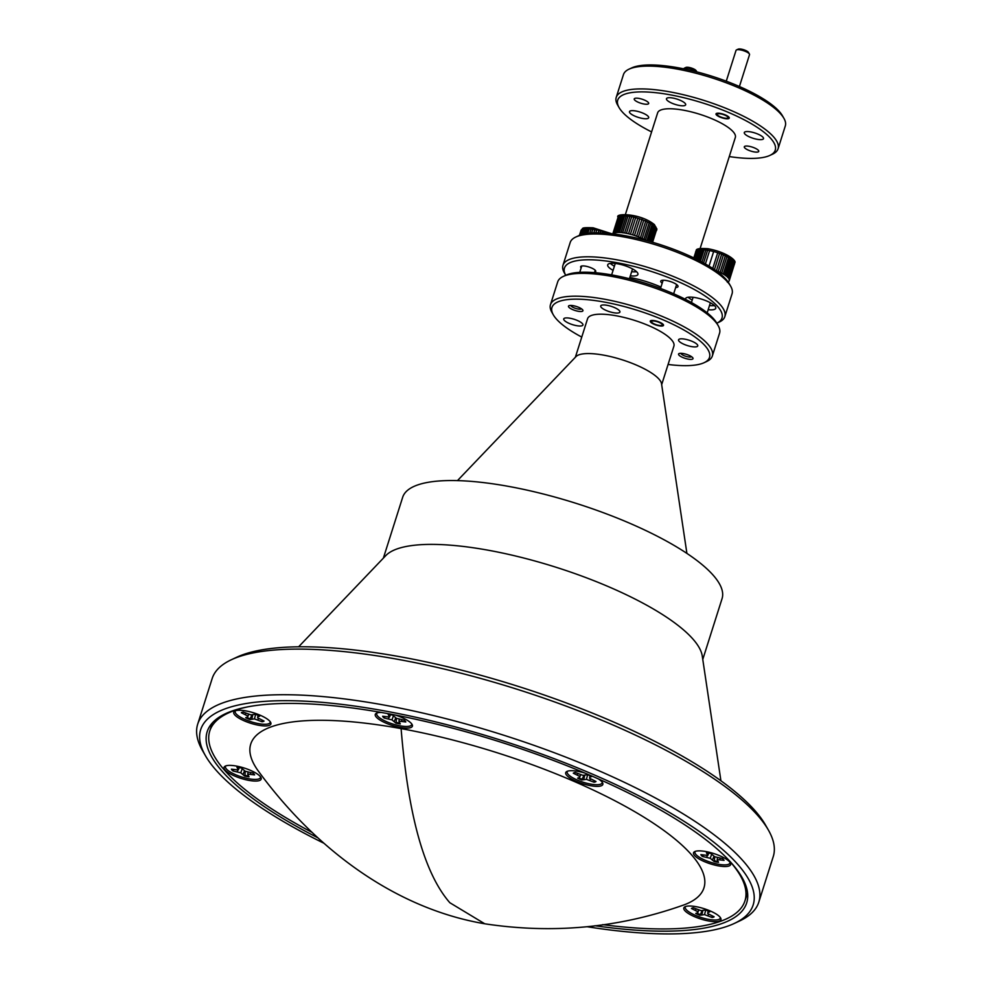 <?xml version="1.0" encoding="UTF-8"?>
<svg xmlns="http://www.w3.org/2000/svg" width="983" height="983" viewBox="0 0 983 983"><rect width="100%" height="100%" fill="white"/><g stroke="black" fill="none" stroke-linecap="round" stroke-linejoin="round"><path stroke-width="1.47" d="M586.986 926.699A289.801 80.741 -162.4 0 0 734.203 923.492A289.801 80.741 -162.4 0 0 738.196 864.868A289.801 80.741 -162.4 0 0 401.887 714.285A289.801 80.741 -162.4 0 0 205.484 755.767A289.801 80.741 -162.4 0 0 215.658 769.726A289.801 80.741 -162.4 0 0 323.935 843.254M205.484 755.767L202.559 750.656A294.335 82.007 17.6 0 1 197.694 724.164A294.335 82.007 17.6 0 1 442.62 717.811A294.335 82.007 17.6 0 1 743.59 861.464A294.335 82.007 17.6 0 1 758.802 902.148A294.335 82.007 17.6 0 1 739.535 920.997L734.203 923.492M231.41 659.716L236.743 657.222A289.801 80.741 17.6 0 1 499.659 680.691A289.801 80.741 17.6 0 1 755.288 810.987A289.801 80.741 17.6 0 1 765.462 824.946L768.387 830.057A294.335 82.007 -162.4 0 0 758.065 815.865A294.335 82.007 -162.4 0 0 498.43 683.541A294.335 82.007 -162.4 0 0 231.41 659.716A294.335 82.007 -162.4 0 0 212.156 678.565L197.694 724.164M758.802 902.148L773.265 856.549A294.335 82.007 -162.4 0 0 768.387 830.057M563.259 276.432L565.925 275.191A82.633 23.027 17.6 0 1 640.891 281.875A82.633 23.027 17.6 0 1 713.793 319.033A82.633 23.027 17.6 0 1 716.693 323.014L718.155 325.57A84.907 23.653 -162.4 0 0 715.182 321.478A84.907 23.653 -162.4 0 0 640.289 283.301A84.907 23.653 -162.4 0 0 563.259 276.432A84.907 23.653 -162.4 0 0 557.705 281.875L550.468 304.669A84.907 23.653 17.6 0 1 621.121 302.838A84.907 23.653 17.6 0 1 707.944 344.271A84.907 23.653 17.6 0 1 712.331 356.018A84.907 23.653 17.6 0 1 706.777 361.449L704.111 362.69A82.633 23.027 -162.4 0 0 705.241 345.979A82.633 23.027 -162.4 0 0 609.349 303.034A82.633 23.027 -162.4 0 0 553.343 314.867A82.633 23.027 -162.4 0 0 556.243 318.848A82.633 23.027 -162.4 0 0 581.752 337.083M712.331 356.018L719.556 333.212A84.907 23.653 -162.4 0 0 718.155 325.57M668.084 364.46A82.633 23.027 -162.4 0 0 704.111 362.69M692.622 357.591A7.581 2.113 -162.4 0 0 684.856 353.892A7.581 2.113 -162.4 0 0 678.553 354.052A7.581 2.113 -162.4 0 0 678.946 355.109A7.581 2.113 -162.4 0 0 686.699 358.807A7.581 2.113 -162.4 0 0 693.015 358.648A7.581 2.113 -162.4 0 0 692.622 357.591M582.55 309.719A7.581 2.113 -162.4 0 0 574.785 306.02A7.581 2.113 -162.4 0 0 568.481 306.18A7.581 2.113 -162.4 0 0 568.874 307.237A7.581 2.113 -162.4 0 0 576.628 310.935A7.581 2.113 -162.4 0 0 582.931 310.775A7.581 2.113 -162.4 0 0 582.55 309.719M663.169 324.402A6.967 1.941 -162.4 0 0 656.054 320.999A6.967 1.941 -162.4 0 0 650.255 321.158A6.967 1.941 -162.4 0 0 650.623 322.117A6.967 1.941 -162.4 0 0 657.738 325.52A6.967 1.941 -162.4 0 0 663.525 325.361A6.967 1.941 -162.4 0 0 663.169 324.402M298.611 646.814L385.791 555.604A167.54 46.68 17.6 0 1 532.663 560.371A167.54 46.68 17.6 0 1 693.162 639.319A167.54 46.68 17.6 0 1 702.255 655.993L720.92 780.772M317.964 837.86A283.006 78.849 17.6 0 1 221.777 770.844A283.006 78.849 17.6 0 1 207.167 731.733A283.006 78.849 17.6 0 1 442.669 725.614A283.006 78.849 17.6 0 1 732.077 863.75A283.006 78.849 17.6 0 1 746.687 902.873A283.006 78.849 17.6 0 1 594.973 925.728M457.451 480.626L576.001 356.596A45.279 12.619 17.6 0 1 615.702 357.886A45.279 12.619 17.6 0 1 659.077 379.229A45.279 12.619 17.6 0 1 661.534 383.739L686.908 553.417M575.35 357.284L587.576 318.725A45.279 12.619 17.6 0 1 625.262 317.742A45.279 12.619 17.6 0 1 671.561 339.848A45.279 12.619 17.6 0 1 673.908 346.102L661.67 384.672M383.37 558.135L402.661 497.312A167.54 46.68 17.6 0 1 542.088 493.687A167.54 46.68 17.6 0 1 713.412 575.473A167.54 46.68 17.6 0 1 722.063 598.635L702.771 659.446M697.23 344.517A10.076 2.802 -162.4 0 0 686.933 339.602A10.076 2.802 -162.4 0 0 678.553 339.823A10.076 2.802 -162.4 0 0 679.069 341.212A10.076 2.802 -162.4 0 0 689.366 346.127A10.076 2.802 -162.4 0 0 697.758 345.918A10.076 2.802 -162.4 0 0 697.23 344.517M619.401 310.665A10.076 2.802 -162.4 0 0 609.104 305.75A10.076 2.802 -162.4 0 0 600.711 305.971A10.076 2.802 -162.4 0 0 601.24 307.36A10.076 2.802 -162.4 0 0 611.537 312.275A10.076 2.802 -162.4 0 0 619.917 312.066A10.076 2.802 -162.4 0 0 619.401 310.665M582.415 323.616A10.076 2.802 -162.4 0 0 572.118 318.701A10.076 2.802 -162.4 0 0 563.726 318.91A10.076 2.802 -162.4 0 0 564.254 320.311A10.076 2.802 -162.4 0 0 574.551 325.226A10.076 2.802 -162.4 0 0 582.944 325.004A10.076 2.802 -162.4 0 0 582.415 323.616M553.343 314.867L551.881 312.311A84.907 23.653 17.6 0 1 550.468 304.669M401.101 728.612A237.726 66.23 17.6 0 1 647.465 819.392A237.726 66.23 17.6 0 1 681.145 905.884C617.459 928.05 552.004 934.01 484.754 923.787L449.833 902.726C424.41 873.604 408.166 815.571 401.101 728.612A237.726 66.23 17.6 0 0 258.996 771.974C313.049 845.54 391.541 907.85 484.754 923.787M584.627 772.97A19.476 5.419 -162.4 0 0 566.736 771.532A19.476 5.419 -162.4 0 0 566.724 775.341A19.476 5.419 -162.4 0 0 588.964 785.38A19.476 5.419 -162.4 0 0 602.653 782.923A19.476 5.419 -162.4 0 0 601.829 781.731A19.476 5.419 -162.4 0 0 598.34 778.892M381.379 712.454A19.476 5.419 -162.4 0 0 376.292 713.289A19.476 5.419 -162.4 0 0 376.28 717.099A19.476 5.419 -162.4 0 0 398.52 727.137A19.476 5.419 -162.4 0 0 412.209 724.68A19.476 5.419 -162.4 0 0 411.386 723.488A19.476 5.419 -162.4 0 0 395.043 714.985M269.87 721.289A19.476 5.419 -162.4 0 0 252.324 712.429A19.476 5.419 -162.4 0 0 234.765 711.09A19.476 5.419 -162.4 0 0 234.765 714.899A19.476 5.419 -162.4 0 0 257.005 724.938A19.476 5.419 -162.4 0 0 270.694 722.48A19.476 5.419 -162.4 0 0 269.87 721.289M260.176 776.423A19.476 5.419 -162.4 0 0 242.629 767.551A19.476 5.419 -162.4 0 0 225.07 766.224A19.476 5.419 -162.4 0 0 225.07 770.021A19.476 5.419 -162.4 0 0 247.311 780.072A19.476 5.419 -162.4 0 0 260.987 777.614A19.476 5.419 -162.4 0 0 260.176 776.423M719.949 917.028A19.476 5.419 -162.4 0 0 702.403 908.169A19.476 5.419 -162.4 0 0 684.844 906.83A19.476 5.419 -162.4 0 0 684.832 910.639A19.476 5.419 -162.4 0 0 707.084 920.678A19.476 5.419 -162.4 0 0 720.76 918.22A19.476 5.419 -162.4 0 0 719.949 917.028M729.644 861.894A19.476 5.419 -162.4 0 0 712.097 853.035A19.476 5.419 -162.4 0 0 694.539 851.696A19.476 5.419 -162.4 0 0 694.539 855.505A19.476 5.419 -162.4 0 0 716.779 865.544A19.476 5.419 -162.4 0 0 730.455 863.086A19.476 5.419 -162.4 0 0 729.644 861.894M727.911 859.216A280.745 78.222 17.6 0 1 730.455 862.042A280.745 78.222 17.6 0 1 744.954 900.846A280.745 78.222 17.6 0 1 602.677 924.647M312.299 832.527A280.745 78.222 17.6 0 1 224.247 769.873A280.745 78.222 17.6 0 1 209.748 731.069A280.745 78.222 17.6 0 1 247.679 706.875M248.281 775.956A12.226 3.404 17.6 0 1 244.939 775.292L245.246 771.25L241.363 768.03A12.226 3.404 -162.4 0 0 236.952 767.231L238.304 769.984L231.41 769.161A12.226 3.404 -162.4 0 0 232.983 770.967L240.761 772.81L244.632 776.029A12.226 3.404 -162.4 0 0 249.043 776.828L247.691 774.076L254.585 774.899A12.226 3.404 -162.4 0 0 254.019 774.039A12.226 3.404 -162.4 0 0 253.012 773.093L245.234 771.25M233.917 769.615L233.18 770.18A12.226 3.404 17.6 0 1 232.258 769.32M260.52 776.853A18.333 5.112 17.6 0 1 246.414 778.253A18.333 5.112 17.6 0 1 226.459 769.025A18.333 5.112 17.6 0 1 225.893 765.868M233.18 770.18L232.983 770.967M239.324 767.588L238.304 769.984M239.078 767.539L238.476 768.976M244.939 775.292L244.632 776.029M244.497 770.795L243.108 774.285M242.137 768.927L240.761 772.81M237.8 769.984L237.284 771.741M250.653 772.675L250.284 774.112M248.121 772.134L247.691 774.076M263.407 720.772A12.226 3.404 17.6 0 1 262.326 720.994L262.043 720.183M252.103 714.924L250.063 718.77A12.226 3.404 17.6 0 1 246.684 717.344M263.26 721.497A12.226 3.404 -162.4 0 0 264.046 721.055L257.595 717.787L257.767 716.779L259.721 716.103A12.226 3.404 -162.4 0 0 255.494 714.26L250.948 714.899L243.342 712.048A12.226 3.404 -162.4 0 0 241.339 712.749L247.79 716.005L247.618 717.012L245.664 717.701A12.226 3.404 -162.4 0 0 249.891 719.544L254.437 718.892L262.043 721.755A12.226 3.404 -162.4 0 0 263.26 721.497M270.214 721.719A18.333 5.112 17.6 0 1 268.543 723.795A18.333 5.112 17.6 0 1 246.93 720.269A18.333 5.112 17.6 0 1 235.588 710.734M258.087 715.305L257.767 716.779M262.326 720.994L262.043 721.755M250.063 718.77L249.891 719.544M248.785 714.248L247.618 717.012M248.564 714.174L247.79 716.005M245.959 713.179L245.455 714.543M258.468 718.34L257.927 719.961M255.691 714.322L254.437 718.892M252.766 714.936L251.845 718.856M399.491 723.021A12.226 3.404 17.6 0 1 398.373 722.837A12.226 3.404 17.6 0 1 396.161 722.37L396.456 718.327L392.573 715.096A12.226 3.404 -162.4 0 0 388.162 714.297L389.514 717.062L382.633 716.238A12.226 3.404 -162.4 0 0 384.193 718.032L391.984 719.875L395.854 723.095A12.226 3.404 -162.4 0 0 398.14 723.586A12.226 3.404 -162.4 0 0 400.265 723.906L398.914 721.141L405.795 721.964A12.226 3.404 -162.4 0 0 404.234 720.17L396.444 718.315M385.127 716.693L384.402 717.258A12.226 3.404 17.6 0 1 383.468 716.386M411.742 723.918A18.333 5.112 17.6 0 1 400.093 725.835A18.333 5.112 17.6 0 1 382.547 719.703A18.333 5.112 17.6 0 1 377.116 712.933M401.875 719.74L401.494 721.178M399.331 719.2L398.914 721.141M396.161 722.37L395.854 723.095M384.402 717.258L384.193 718.032M390.534 714.653L389.514 717.062M390.3 714.604L389.698 716.054M395.719 717.86L394.318 721.35M393.36 715.993L391.984 719.875M389.01 717.049L388.494 718.819M584.074 775.366L582.022 779.212A12.226 3.404 17.6 0 1 579.872 778.352A12.226 3.404 17.6 0 1 578.643 777.786M582.022 779.212L581.85 779.986L586.396 779.335L594.002 782.198A12.226 3.404 -162.4 0 0 596.017 781.497L589.554 778.229L589.726 777.221L591.692 776.533A12.226 3.404 -162.4 0 0 587.465 774.702L582.919 775.341L575.313 772.491A12.226 3.404 -162.4 0 0 573.298 773.191L579.761 776.447L579.577 777.455L577.623 778.143A12.226 3.404 -162.4 0 0 579.638 779.101A12.226 3.404 -162.4 0 0 581.85 779.986M602.186 782.161A18.333 5.112 17.6 0 1 577.132 779.974A18.333 5.112 17.6 0 1 567.56 771.176M595.379 781.215A12.226 3.404 17.6 0 1 594.285 781.436L594.002 782.198M594.285 781.436L594.015 780.625M590.427 778.782L589.886 780.404M587.65 774.764L586.396 779.335M584.725 775.378L583.804 779.298M590.058 775.747L589.726 777.221M580.756 774.678L579.577 777.455M580.523 774.616L579.761 776.447M577.918 773.621L577.414 774.985M703.386 855.099L702.452 856.439L710.23 858.282L714.1 861.501A12.226 3.404 -162.4 0 0 718.512 862.312L717.16 859.547L724.053 860.371A12.226 3.404 -162.4 0 0 722.48 858.577L714.69 856.721L710.832 853.502A12.226 3.404 -162.4 0 0 706.421 852.703L707.772 855.468L700.879 854.645A12.226 3.404 -162.4 0 0 701.444 855.505A12.226 3.404 -162.4 0 0 702.452 856.439M702.648 855.665A12.226 3.404 17.6 0 1 701.727 854.792M729.988 862.324A18.333 5.112 17.6 0 1 715.882 863.738A18.333 5.112 17.6 0 1 695.927 854.497A18.333 5.112 17.6 0 1 695.362 851.339M717.75 861.427A12.226 3.404 17.6 0 1 714.408 860.776L714.1 861.501M714.408 860.776L714.715 856.734M713.965 856.267L712.577 859.756M711.606 854.399L710.23 858.282M707.269 855.456L706.752 857.225M720.121 858.147L719.753 859.584M717.59 857.606L717.16 859.547M708.792 853.06L707.772 855.468M708.546 853.011L707.944 854.46M692.204 908.046A12.226 3.404 -162.4 0 0 691.418 908.489L697.869 911.745L697.697 912.752L695.743 913.44A12.226 3.404 -162.4 0 0 699.957 915.284L704.516 914.632L712.122 917.495A12.226 3.404 -162.4 0 0 714.125 916.783L707.662 913.526L707.846 912.519L709.8 911.831A12.226 3.404 -162.4 0 0 705.573 910L701.026 910.639L693.42 907.788A12.226 3.404 -162.4 0 0 692.204 908.046M720.293 917.458A18.333 5.112 17.6 0 1 718.622 919.535A18.333 5.112 17.6 0 1 697.008 916.009A18.333 5.112 17.6 0 1 685.667 906.473M702.181 910.663L699.957 915.284M700.129 914.497A12.226 3.404 17.6 0 1 696.763 913.084M698.864 909.975L697.697 912.752M698.643 909.914L697.869 911.745M696.038 908.919L695.534 910.283M713.486 916.512A12.226 3.404 17.6 0 1 712.405 916.734L712.122 915.91M712.405 916.734L712.122 917.495M708.534 914.079L707.993 915.701M705.757 910.061L704.516 914.632M702.833 910.663L701.923 914.595M708.165 911.044L707.846 912.519M651.79 322.326A5.665 1.573 -162.4 0 0 656.779 324.881A5.665 1.573 -162.4 0 0 661.915 325.336A5.665 1.573 -162.4 0 0 662.001 324.193A5.665 1.573 -162.4 0 0 655.428 321.244A5.665 1.573 -162.4 0 0 651.594 322.055A5.665 1.573 -162.4 0 0 651.79 322.326M716.804 323.21A82.633 23.027 -162.4 0 0 717.737 306.598A82.633 23.027 -162.4 0 0 622.104 263.714A82.633 23.027 -162.4 0 0 565.716 275.289L564.365 272.93A84.907 23.653 17.6 0 1 562.964 265.287A84.907 23.653 17.6 0 1 633.617 263.456A84.907 23.653 17.6 0 1 720.441 304.902A84.907 23.653 17.6 0 1 724.827 316.637A84.907 23.653 17.6 0 1 719.261 322.068L716.804 323.21M575.755 237.05L578.422 235.809A82.633 23.027 17.6 0 1 653.388 242.494A82.633 23.027 17.6 0 1 726.29 279.651A82.633 23.027 17.6 0 1 729.189 283.632L730.652 286.188A84.907 23.653 -162.4 0 0 727.666 282.096A84.907 23.653 -162.4 0 0 652.773 243.931A84.907 23.653 -162.4 0 0 575.755 237.05A84.907 23.653 -162.4 0 0 570.201 242.494L562.964 265.287M724.827 316.637L732.052 293.831A84.907 23.653 -162.4 0 0 730.652 286.188M729.275 156.567A82.633 23.027 -162.4 0 0 769.861 155.425A82.633 23.027 -162.4 0 0 770.991 138.714A82.633 23.027 -162.4 0 0 675.1 95.769A82.633 23.027 -162.4 0 0 619.093 107.602A82.633 23.027 -162.4 0 0 621.993 111.583A82.633 23.027 -162.4 0 0 651.594 131.919M619.093 107.602L617.631 105.046A84.907 23.653 17.6 0 1 616.218 97.403A84.907 23.653 17.6 0 1 686.871 95.572A84.907 23.653 17.6 0 1 773.695 137.006A84.907 23.653 17.6 0 1 778.081 148.752A84.907 23.653 17.6 0 1 772.527 154.184L769.861 155.425M629.009 69.166L631.676 67.925A82.633 23.027 17.6 0 1 706.642 74.61A82.633 23.027 17.6 0 1 779.544 111.767A82.633 23.027 17.6 0 1 782.443 115.748L783.906 118.304A84.907 23.653 -162.4 0 0 780.92 114.212A84.907 23.653 -162.4 0 0 706.027 76.035A84.907 23.653 -162.4 0 0 629.009 69.166A84.907 23.653 -162.4 0 0 623.455 74.61L616.218 97.403M778.081 148.752L785.306 125.947A84.907 23.653 -162.4 0 0 783.906 118.304M675.653 287.515A9.056 2.519 -162.4 0 0 677.865 285.807A9.056 2.519 -162.4 0 0 677.545 285.365A9.056 2.519 -162.4 0 0 669.558 281.298A9.056 2.519 -162.4 0 0 661.35 280.56A9.056 2.519 -162.4 0 0 661.227 282.391A9.056 2.519 -162.4 0 0 662.161 283.239M662.579 280.278A7.581 2.113 -162.4 0 0 662.837 281.113M594.641 272.18A7.925 2.212 -162.4 0 0 595.624 270.78A7.925 2.212 -162.4 0 0 595.342 270.399A7.925 2.212 -162.4 0 0 588.35 266.835A7.925 2.212 -162.4 0 0 581.162 266.196A7.925 2.212 -162.4 0 0 581.051 267.794A7.925 2.212 -162.4 0 0 581.15 267.904M708.178 309.682A15.851 4.411 -162.4 0 0 715.747 308.281A15.851 4.411 -162.4 0 0 714.936 306.082A15.851 4.411 -162.4 0 0 698.729 298.353A15.851 4.411 -162.4 0 0 685.532 298.697A15.851 4.411 -162.4 0 0 685.507 299.36M630.349 275.83A15.851 4.411 -162.4 0 0 637.918 274.429A15.851 4.411 -162.4 0 0 637.095 272.242A15.851 4.411 -162.4 0 0 620.887 264.501A15.851 4.411 -162.4 0 0 607.703 264.845A15.851 4.411 -162.4 0 0 608.526 267.032A15.851 4.411 -162.4 0 0 613.085 270.35M758.372 150.325A7.581 2.113 -162.4 0 0 750.607 146.627A7.581 2.113 -162.4 0 0 744.303 146.786A7.581 2.113 -162.4 0 0 744.696 147.843A7.581 2.113 -162.4 0 0 752.45 151.542A7.581 2.113 -162.4 0 0 758.753 151.382A7.581 2.113 -162.4 0 0 758.372 150.325M648.288 102.453A7.581 2.113 -162.4 0 0 640.535 98.755A7.581 2.113 -162.4 0 0 634.232 98.914A7.581 2.113 -162.4 0 0 634.613 99.971A7.581 2.113 -162.4 0 0 642.378 103.67A7.581 2.113 -162.4 0 0 648.682 103.51A7.581 2.113 -162.4 0 0 648.288 102.453M728.919 117.137A6.967 1.941 -162.4 0 0 721.805 113.733A6.967 1.941 -162.4 0 0 716.005 113.893A6.967 1.941 -162.4 0 0 716.361 114.851A6.967 1.941 -162.4 0 0 723.488 118.255A6.967 1.941 -162.4 0 0 729.275 118.095A6.967 1.941 -162.4 0 0 728.919 117.137M625.397 214.478L657.652 112.824A40.758 11.354 17.6 0 1 691.553 111.951A40.758 11.354 17.6 0 1 733.232 131.833A40.758 11.354 17.6 0 1 735.333 137.473L700.093 248.576M762.98 137.251A10.076 2.802 -162.4 0 0 752.683 132.336A10.076 2.802 -162.4 0 0 744.291 132.558A10.076 2.802 -162.4 0 0 744.819 133.946A10.076 2.802 -162.4 0 0 755.116 138.861A10.076 2.802 -162.4 0 0 763.508 138.652A10.076 2.802 -162.4 0 0 762.98 137.251M685.151 103.399A10.076 2.802 -162.4 0 0 674.842 98.484A10.076 2.802 -162.4 0 0 666.462 98.705A10.076 2.802 -162.4 0 0 666.978 100.094A10.076 2.802 -162.4 0 0 677.287 105.009A10.076 2.802 -162.4 0 0 685.667 104.8A10.076 2.802 -162.4 0 0 685.151 103.399M648.166 116.35A10.076 2.802 -162.4 0 0 637.869 111.435A10.076 2.802 -162.4 0 0 629.476 111.644A10.076 2.802 -162.4 0 0 630.005 113.045A10.076 2.802 -162.4 0 0 640.302 117.96A10.076 2.802 -162.4 0 0 648.682 117.739A10.076 2.802 -162.4 0 0 648.166 116.35M710.869 303.047A10.076 2.802 17.6 0 1 710.217 303.256M633.04 269.195A10.076 2.802 17.6 0 1 632.388 269.403M629.82 277.476A42.453 11.833 17.6 0 1 660.957 287.061M610.32 263.395A15.851 4.411 -162.4 0 0 614.4 266.209M631.664 271.677A15.851 4.411 -162.4 0 0 636.615 271.738M688.149 297.247A15.851 4.411 -162.4 0 0 692.229 300.061M709.493 305.529A15.851 4.411 -162.4 0 0 714.444 305.578M676.329 285.402A7.581 2.113 -162.4 0 0 677.029 284.861M680.863 353.302A5.665 1.573 -162.4 0 0 680.973 353.597A5.665 1.573 -162.4 0 0 681.17 353.868A5.665 1.573 -162.4 0 0 686.159 356.411A5.665 1.573 -162.4 0 0 691.295 356.866A5.665 1.573 -162.4 0 0 691.553 356.694M696.75 71.87A7.078 1.966 -162.4 0 0 690.459 68.761A7.078 1.966 -162.4 0 0 684.193 68.232L685.864 67.458A5.665 1.573 17.6 0 1 691 67.913A5.665 1.573 17.6 0 1 695.989 70.457A5.665 1.573 17.6 0 1 696.185 70.727A5.665 1.573 17.6 0 1 696.296 70.997M570.791 305.43A5.665 1.573 -162.4 0 0 570.902 305.725A5.665 1.573 -162.4 0 0 575.448 308.343A5.665 1.573 -162.4 0 0 581.223 308.994A5.665 1.573 -162.4 0 0 581.481 308.822L581.223 308.994M717.541 115.06A5.665 1.573 -162.4 0 0 722.53 117.616A5.665 1.573 -162.4 0 0 727.666 118.071A5.665 1.573 -162.4 0 0 727.739 116.928A5.665 1.573 -162.4 0 0 721.178 113.979A5.665 1.573 -162.4 0 0 717.344 114.79A5.665 1.573 -162.4 0 0 717.541 115.06M739.413 86.516L749.525 54.655A7.078 1.966 -162.4 0 0 749.402 54.016A7.078 1.966 -162.4 0 0 749.157 53.684A7.078 1.966 -162.4 0 0 742.915 50.502A7.078 1.966 -162.4 0 0 736.5 49.924L738.159 49.15A5.665 1.573 17.6 0 1 743.295 49.605A5.665 1.573 17.6 0 1 748.296 52.148A5.665 1.573 17.6 0 1 748.493 52.431A5.665 1.573 17.6 0 1 748.591 52.689M736.5 49.924A7.078 1.966 -162.4 0 0 736.034 50.379L726.265 81.184M734.448 264.255A20.373 5.677 -162.4 0 0 734.534 264.046A20.373 5.677 -162.4 0 0 734.596 263.714L734.547 263.039A20.373 5.677 -162.4 0 0 734.289 262.4L733.785 261.601A20.373 5.677 -162.4 0 0 733.146 260.876L732.212 260.003A20.373 5.677 -162.4 0 0 731.217 259.217L729.89 258.308A20.373 5.677 -162.4 0 0 728.575 257.509L726.928 256.6A20.373 5.677 -162.4 0 0 725.343 255.813L723.439 254.941A20.373 5.677 -162.4 0 0 721.669 254.204L719.593 253.417A20.373 5.677 -162.4 0 0 717.713 252.766L715.55 252.09A20.373 5.677 -162.4 0 0 713.646 251.55L711.495 251.009A20.373 5.677 -162.4 0 0 709.628 250.604L707.588 250.235A20.373 5.677 -162.4 0 0 706.716 250.1A20.373 5.677 -162.4 0 0 705.855 249.977L702.022 262.092M716.177 270.817L716.41 270.792A20.373 5.677 17.6 0 1 718.18 271.529L720.084 272.389A20.373 5.677 17.6 0 1 721.669 273.176L723.316 274.085A20.373 5.677 17.6 0 1 724.631 274.896L725.958 275.793A20.373 5.677 17.6 0 1 726.953 276.592L727.887 277.452A20.373 5.677 17.6 0 1 728.526 278.189L729.03 278.975A20.373 5.677 17.6 0 1 729.275 279.627L734.633 262.473M729.337 280.302A20.373 5.677 17.6 0 1 729.275 280.634A20.373 5.677 17.6 0 1 729.189 280.843L728.796 281.371A20.373 5.677 17.6 0 1 728.256 281.777L727.322 282.182M734.289 262.4L729.03 278.975M729.275 279.627L734.547 263.039M695.878 251.243L695.767 251.513A20.373 5.677 -162.4 0 0 695.681 251.722A20.373 5.677 -162.4 0 0 695.632 251.943M694.305 258.148L696.701 250.579A20.373 5.677 -162.4 0 0 696.161 250.984L693.949 257.976M695.645 258.799L698.446 249.965A20.373 5.677 -162.4 0 0 697.537 250.21L694.92 258.443M697.709 259.831L700.916 249.694A20.373 5.677 -162.4 0 0 699.675 249.78L696.652 259.303M700.388 261.22L704.012 249.793A20.373 5.677 -162.4 0 0 702.489 249.707L699.06 260.532M707.785 249.707L703.582 262.952L707.588 250.235M709.628 250.604L705.389 263.96M713.646 251.55L709.026 266.11M717.713 252.766L712.736 268.457M714.457 269.612L719.593 253.417M721.669 254.204L716.41 270.792M718.18 271.529L723.439 254.941M725.343 255.813L720.084 272.389M721.669 273.176L726.928 256.6M728.575 257.509L723.316 274.085M724.631 274.896L729.89 258.308M731.217 259.217L725.958 275.793M726.953 276.592L732.212 260.003M728.526 278.189L733.785 261.601M733.146 260.876L727.887 277.452M696.025 250.997L693.826 257.915M697.537 250.21L696.701 250.579M699.675 249.78L698.446 249.965M702.489 249.707L700.916 249.694M705.855 249.977L704.012 249.793M727.789 277.513L733.244 260.311M725.872 275.867L731.327 258.664M723.242 274.171L728.698 256.956M720.023 272.475L725.491 255.273M716.374 270.878L721.829 253.675M700.424 261.245L704.221 249.264M697.758 259.856L701.149 249.178M695.706 258.836L698.692 249.449M694.379 258.185L696.959 250.063M729.239 280.352L734.694 263.149M728.931 279.037L734.387 261.822M650.599 241.683L655.268 226.975A20.373 5.677 -162.4 0 0 654.875 226.594A20.373 5.677 -162.4 0 0 654.445 226.201L653.302 225.316A20.373 5.677 -162.4 0 0 652.147 224.517L650.648 223.608A20.373 5.677 -162.4 0 0 649.198 222.797L647.404 221.912A20.373 5.677 -162.4 0 0 645.72 221.138L643.718 220.315A20.373 5.677 -162.4 0 0 641.887 219.614L639.761 218.877A20.373 5.677 -162.4 0 0 637.844 218.275L635.682 217.661A20.373 5.677 -162.4 0 0 633.777 217.182L631.676 216.727A20.373 5.677 -162.4 0 0 629.87 216.395L627.916 216.113A20.373 5.677 -162.4 0 0 626.282 215.941L624.561 215.842A20.373 5.677 -162.4 0 0 623.173 215.842L621.772 215.941A20.373 5.677 -162.4 0 0 620.678 216.1L619.646 216.383A20.373 5.677 -162.4 0 0 618.909 216.715L618.295 217.157A20.373 5.677 -162.4 0 0 617.951 217.636L612.814 233.843M612.937 233.856A20.373 5.677 17.6 0 1 613.036 233.745L613.65 233.29A20.373 5.677 17.6 0 1 614.387 232.959L615.419 232.688A20.373 5.677 17.6 0 1 616.501 232.516L617.914 232.43A20.373 5.677 17.6 0 1 619.302 232.43L621.023 232.529A20.373 5.677 17.6 0 1 622.657 232.701L624.61 232.983A20.373 5.677 17.6 0 1 626.417 233.315L628.518 233.77A20.373 5.677 17.6 0 1 630.422 234.249L632.585 234.851A20.373 5.677 17.6 0 1 634.502 235.453L636.628 236.19A20.373 5.677 17.6 0 1 638.459 236.891L640.461 237.726A20.373 5.677 17.6 0 1 642.145 238.488L643.939 239.385A20.373 5.677 17.6 0 1 645.389 240.184L645.315 240.257M633.777 217.182L628.518 233.77M630.422 234.249L635.682 217.661M637.844 218.275L632.585 234.851M634.502 235.453L639.761 218.877M641.887 219.614L636.628 236.19M638.459 236.891L643.718 220.315M645.72 221.138L640.461 237.726M642.145 238.488L647.404 221.912M649.198 222.797L643.939 239.385M645.389 240.184L650.648 223.608M652.147 224.517L647.011 240.688M648.313 241.044L653.302 225.316M654.445 226.201L649.616 241.413M652.11 242.125L656.435 228.498A20.373 5.677 -162.4 0 0 655.993 227.798L651.496 241.941M656.595 230.44L656.767 229.838A20.373 5.677 -162.4 0 0 656.718 229.236L652.589 242.26M613.036 233.745L618.295 217.157M618.909 216.715L613.65 233.29M614.387 232.959L619.646 216.383M620.678 216.1L615.419 232.688M616.501 232.516L621.772 215.941M623.173 215.842L617.914 232.43M619.302 232.43L624.561 215.842M626.282 215.941L621.023 232.529M622.657 232.701L627.916 216.113M626.417 233.315L631.676 216.727M629.87 216.395L624.61 232.983M655.993 227.798L655.268 226.975M656.718 229.236L656.435 228.498M622.669 232.799L628.125 215.596M619.327 232.541L624.783 215.326M616.538 232.627L622.006 215.424M614.436 233.069L619.892 215.867M613.097 233.843L618.553 216.641M652.503 242.236L656.816 228.67M651.434 241.929L656.091 227.233M649.554 241.388L654.543 225.648M646.961 240.675L652.257 223.964M643.865 239.471L649.321 222.256M640.412 237.812L645.868 220.61M636.591 236.289L642.046 219.074M630.398 234.347L635.854 217.132M626.404 233.413L631.872 216.211M591.606 233.008L592.774 229.322A20.373 5.677 -162.4 0 0 591.901 229.186A20.373 5.677 -162.4 0 0 591.041 229.076L589.198 228.879A20.373 5.677 -162.4 0 0 587.674 228.793L586.101 228.793A20.373 5.677 -162.4 0 0 584.86 228.879L583.632 229.064A20.373 5.677 -162.4 0 0 582.722 229.309L581.887 229.678A20.373 5.677 -162.4 0 0 581.346 230.083L580.953 230.612A20.373 5.677 -162.4 0 0 580.867 230.821A20.373 5.677 -162.4 0 0 580.818 231.042M581.604 229.555L579.442 235.367L581.064 230.341M581.346 230.083L579.7 235.269M580.179 235.097L581.887 229.678M582.722 229.309L580.978 234.814M581.899 234.544L583.632 229.064M584.86 228.879L583.165 234.212M584.48 233.917L586.101 228.793M587.674 228.793L586.151 233.61M587.773 233.376L589.198 228.879M591.041 229.076L589.751 233.155M604.606 233.082L604.778 232.516A20.373 5.677 -162.4 0 0 602.898 231.865L600.908 230.649L600.208 232.873L600.736 231.177A20.373 5.677 -162.4 0 0 598.819 230.636L596.865 229.58L595.821 232.836L596.681 230.108A20.373 5.677 -162.4 0 0 594.813 229.703L593.806 232.897M598.819 230.636L598.131 232.836M602.898 231.865L602.542 232.971M594.813 229.703L592.774 229.322M606.855 233.241L604.778 232.516M591.643 233.008L592.97 228.806M587.822 233.364L589.407 228.363M584.553 233.905L586.335 228.277M581.973 234.519L583.877 228.548M580.265 235.06L582.133 229.162M579.54 235.33L581.199 230.083M744.954 900.846L747.547 892.699M209.748 731.069L212.328 722.923M661.915 325.336L663.365 324.66M673.662 293.782L676.611 284.517M660.515 288.449L663.12 280.241M651.594 322.055L650.795 320.667M696.185 70.727L696.861 71.894M579.749 272.352L581.752 266.012M594.494 272.635L595.243 270.288M727.666 118.071L729.116 117.395M748.493 52.431L749.402 54.016M717.344 114.79L716.546 113.401M696.247 250.628C695.853 248.773 699.761 248.146 707.969 248.724C727.187 252.238 737.127 261.073 734.706 262.854M734.682 263.297L729.275 280.634M710.377 302.764L707.182 312.84M693.101 297.296L691.442 302.531M618.086 217.317C614.24 213.078 640.179 212.942 654.457 224.652L656.865 229.358M615.272 263.444L611.635 274.896M632.536 268.924L629.427 278.73M581.432 229.727C584.123 229.137 578.274 227.11 593.154 227.81L611.586 233.696"/></g></svg>
